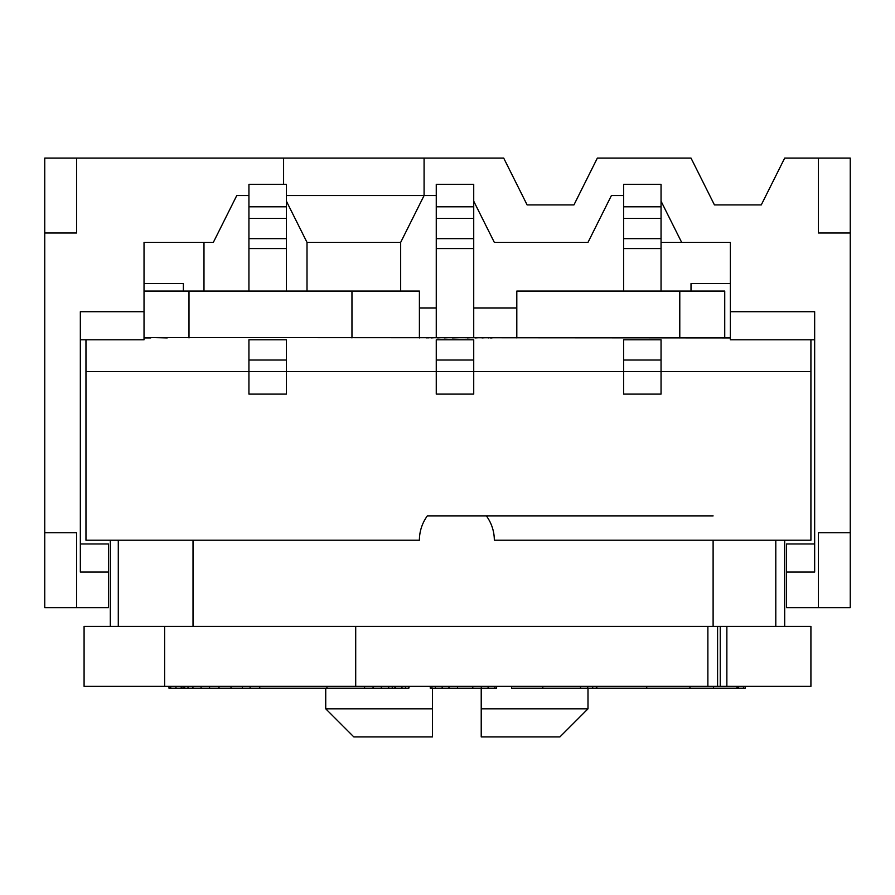 <?xml version="1.0" encoding="UTF-8"?>
<svg xmlns="http://www.w3.org/2000/svg" width="895" height="895" viewBox="0 0 895 895"><rect width="100%" height="100%" fill="white"/><g stroke="black" fill="none" stroke-linecap="round" stroke-linejoin="round"><path stroke-width="1.34" d="M184.706 686.342L184.706 688.21L168.976 688.21L168.976 686.342M183.039 686.342L183.039 688.21M726.863 686.342L726.863 626.399L810.915 626.399L810.915 686.342L707.878 686.342L707.878 626.399L84.085 626.399L84.085 686.342L707.878 686.342M720.24 686.342L720.24 626.399L717.589 626.399L717.589 686.342M717.589 626.399L707.878 626.399M726.863 626.399L720.24 626.399M164.635 686.342L164.635 626.399M355.707 686.342L355.707 626.399M85.965 371.638L85.965 540.222L419.397 540.222A41.215 41.215 0 0 1 427.362 515.878L486.365 515.878A41.215 41.215 0 0 1 494.331 540.222L810.915 540.222L810.915 371.638L85.965 371.638L85.965 339.787M427.362 515.878L713.114 515.878M810.915 339.787L810.915 371.638M730.365 337.918L144.028 337.538M516.807 337.918L516.807 291.088L724.737 291.088L724.737 337.918M492.093 337.918L490.449 337.918M488.58 337.918L490.225 337.538M482.002 337.918L488.58 337.538M475.435 337.918L482.002 337.538M467.224 337.918L475.435 337.538M452.434 337.918L467.224 337.538M444.222 337.918L452.434 337.538M437.644 337.918L444.222 337.538M431.077 337.918L437.644 337.538M427.788 337.918L431.077 337.538M426.143 337.918L427.788 337.538M248.933 195.546L236.761 195.546L213.346 242.377L144.028 242.377L144.028 283.592L183.374 283.592L183.374 291.088M623.591 291.088L623.591 184.303L661.047 184.303L661.047 291.088M286.4 195.546L436.257 195.546M850.25 532.738L850.25 607.66L818.399 607.66L818.399 532.738L850.25 532.738L850.25 158.079L784.691 158.079L761.276 204.91L714.434 204.91L691.018 158.079L597.357 158.079L573.941 204.91L527.11 204.91L503.695 158.079L44.75 158.079L44.75 607.66L108.44 607.66L108.44 543.97L80.337 543.97M818.399 607.66L786.56 607.66L786.56 572.073L814.663 572.073L814.663 311.684L730.365 311.684L730.365 242.377L681.654 242.377L661.047 201.162M473.723 201.162L494.331 242.377L587.993 242.377L611.408 195.546L623.591 195.546M436.257 360.025L436.257 394.113L473.723 394.113L473.723 360.025L436.257 360.025L436.257 339.787L473.723 339.787L473.723 360.025M473.723 337.538L473.723 238.629L436.257 238.629L436.257 184.303L473.723 184.303L473.723 238.629M248.933 360.025L248.933 394.113L286.4 394.113L286.4 360.025L248.933 360.025L248.933 339.787L286.4 339.787L286.4 360.025M108.44 572.073L80.337 572.073L80.337 311.684L144.028 311.684L144.028 339.787L80.337 339.787M144.028 242.377L144.028 311.684M248.933 291.088L248.933 184.303L286.4 184.303L286.4 291.088M283.592 158.079L283.592 184.303M286.4 201.162L307.007 242.377L400.669 242.377L424.085 195.546L424.085 158.079M76.601 158.079L76.601 233.013L44.75 233.013M44.75 532.738L76.601 532.738L76.601 607.66M351.959 337.918L351.959 291.088L188.99 291.088L188.99 337.918M144.028 291.088L188.99 291.088M167.231 337.918L150.796 337.538M144.028 337.918L150.796 337.918M814.663 339.787L730.365 339.787L730.365 311.684M661.047 242.377L681.654 242.377M850.25 233.013L818.399 233.013L818.399 158.079M786.56 572.073L786.56 543.97L814.663 543.97M691.018 291.088L691.018 283.592L730.365 283.592L730.365 242.377M516.807 307.947L473.723 307.947M436.257 307.947L419.397 307.947M400.669 242.377L400.669 291.088M307.007 242.377L307.007 291.088M203.982 291.088L203.982 242.377M436.257 337.538L436.257 238.629M473.723 206.79L436.257 206.79M661.047 206.79L623.591 206.79M286.4 206.79L248.933 206.79M623.591 360.025L623.591 394.113L661.047 394.113L661.047 360.025L623.591 360.025L623.591 339.787L661.047 339.787L661.047 360.025M419.397 337.918L419.397 291.088L351.959 291.088M325.735 708.818L432.509 708.818L432.509 736.921L353.838 736.921L325.735 708.818L325.735 688.21M432.509 688.21L432.509 708.818M481.219 708.818L587.993 708.818L559.901 736.921L481.219 736.921L481.219 688.21M587.993 708.818L587.993 688.21M738.263 686.342L738.263 688.21L542.806 688.21L542.806 686.342M743.488 686.342L743.488 688.21L738.263 688.21M745.233 686.342L745.233 688.21L743.488 688.21M170.721 686.342L170.721 688.21M175.957 686.342L175.957 688.21M181.193 686.342L181.193 688.21M209.553 686.342L209.553 688.21L184.706 688.21M209.553 688.21L250.097 688.21L250.097 686.342M187.995 686.342L187.995 688.21M192.917 686.342L192.917 688.21M201.073 686.342L201.073 688.21M218.984 686.342L218.984 688.21M231.011 686.342L231.011 688.21M242.377 686.342L242.377 688.21M259.751 686.342L259.751 688.21L250.097 688.21M326.921 686.342L326.921 688.21L259.751 688.21M401.967 686.342L401.967 688.21L326.921 688.21M405.524 686.342L405.524 688.21L401.967 688.21M408.847 686.342L408.847 688.21L405.524 688.21M409.261 686.342L408.847 688.21M364.567 686.342L364.567 688.21M373.07 686.342L373.07 688.21M381.337 686.342L381.337 688.21M388.698 686.342L388.698 688.21M392.256 686.342L392.256 688.21M394.908 686.342L394.908 688.21M395.333 686.342L395.333 688.21M430.249 686.342L430.249 688.21L431.949 688.21L431.949 686.342M435.35 686.342L435.35 688.21L431.949 688.21M442.164 686.342L442.164 688.21L435.35 688.21M448.966 686.342L448.966 688.21L442.164 688.21M457.479 686.342L457.479 688.21L448.966 688.21M472.784 686.342L472.784 688.21L457.479 688.21M481.297 686.342L481.297 688.21L472.784 688.21M488.099 686.342L488.099 688.21L481.297 688.21M494.913 686.342L494.913 688.21L488.099 688.21M496.613 686.342L496.613 688.21L494.913 688.21M580.542 686.342L580.542 688.21M587.735 686.342L587.735 688.21M592.691 686.342L592.691 688.21M596.316 686.342L596.316 688.21M596.808 686.342L596.808 688.21M511.56 686.342L511.56 688.21L542.806 688.21M646.727 686.342L646.727 688.21M689.944 686.342L689.944 688.21M713.539 686.342L713.539 688.21M736.977 686.342L736.977 688.21M775.797 540.222L775.797 626.399M679.786 337.918L679.786 291.088M436.257 218.391L473.723 218.391M436.257 248.564L473.723 248.564M623.591 248.564L661.047 248.564M623.591 218.391L661.047 218.391M248.933 248.564L286.4 248.564M248.933 218.391L286.4 218.391M713.114 540.222L713.114 626.399M193.018 540.222L193.018 626.399M118.285 540.222L118.285 626.399M784.691 626.399L784.691 540.222M661.047 238.629L623.591 238.629M286.4 238.629L248.933 238.629M110.309 626.399L110.309 540.222"/></g></svg>
